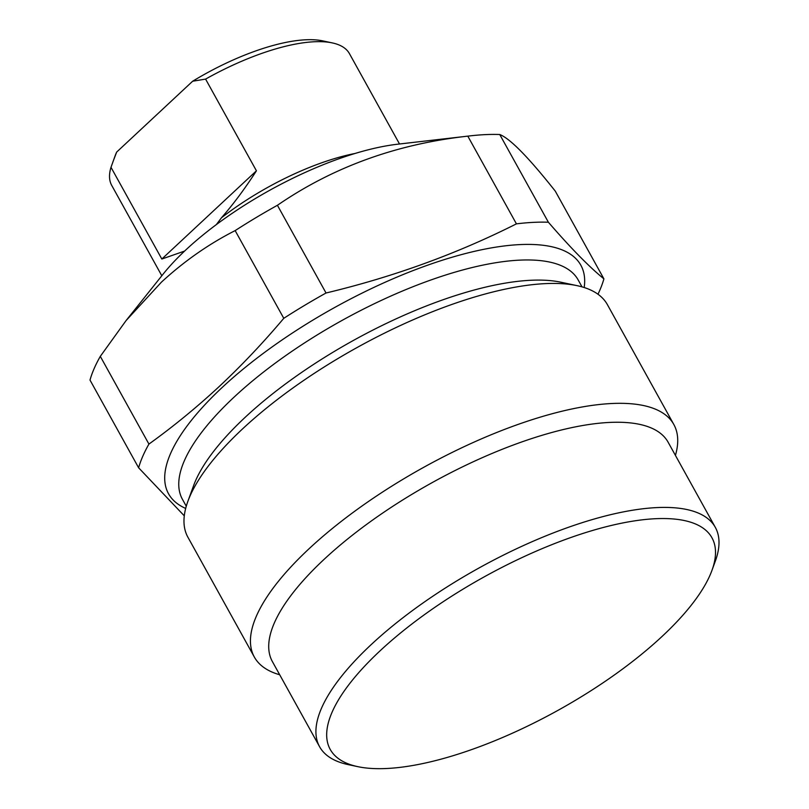 <?xml version="1.0" encoding="UTF-8"?>
<svg xmlns="http://www.w3.org/2000/svg" width="809" height="809" viewBox="0 0 809 809"><rect width="100%" height="100%" fill="white"/><g stroke="black" fill="none" stroke-linecap="round" stroke-linejoin="round"><path stroke-width="1.21" d="M184.604 251.073L161.83 259.032L110.995 167.311L115.08 155.935A127.903 44.697 -29 0 1 116.668 152.082L192.653 81.224A127.903 44.697 -29 0 1 322.67 40.865L332.287 42.907A135.902 47.488 151 0 0 313.963 41.775A135.902 47.488 151 0 0 205.587 79.1L256.433 170.81C244.996 188.558 233.336 204.222 221.444 217.803A135.902 47.488 -29 0 1 355.05 153.467M192.653 81.224L205.587 79.1M399.525 143.992L349.448 53.647A135.902 47.488 151 0 0 332.287 42.907M110.995 167.311A135.902 47.488 151 0 0 111.723 185.413L161.81 275.758M113.007 161.628L116.668 152.082M161.83 259.032L256.433 170.81M221.444 217.803L216.357 224.589M469.918 135.892A263.805 92.175 151 0 0 467.804 136.145L516.425 223.86A263.805 92.175 -29 0 1 548.381 222.232C570.75 248.07 589.255 266.95 603.908 278.862L555.287 191.146C528.57 157.381 510.064 138.511 499.75 134.516A263.805 92.175 151 0 0 469.918 135.892L397.765 144.194A175.866 61.454 151 0 0 185.979 249.779A175.866 61.454 151 0 0 162.912 274.372L126.073 320.586L100.306 356.364A263.805 92.175 151 0 0 90.001 380.058L138.622 467.784A263.805 92.175 -29 0 1 148.927 444.08L100.306 356.364M467.804 136.145C396.38 144.073 332.924 167.119 277.416 205.284A263.805 92.175 151 0 0 235.156 230.605C208.783 244.005 184.209 261.176 161.436 282.139L126.073 320.586M184.29 515.849L138.622 467.784M148.927 444.08C173.247 426.596 196.698 407.392 219.269 386.469C241.679 365.466 263.188 342.753 283.777 318.321A263.805 92.175 -29 0 1 326.037 293L277.416 205.284M235.156 230.605L283.777 318.321M548.381 222.232L499.75 134.516M603.908 278.862A263.805 92.175 -29 0 1 597.982 294.233M326.037 293C393.356 276.911 456.822 253.864 516.425 223.86M673.826 424.492L607.377 304.609A239.818 83.802 151 0 0 577.1 285.658L560.748 282.189A226.227 79.049 151 0 0 245.319 417.171A226.227 79.049 151 0 0 193.563 485.724L187.85 501.418A239.818 83.802 151 0 0 187.87 537.146L254.329 657.029A239.818 83.802 -29 0 1 309.169 548.644A239.818 83.802 -29 0 1 523.979 422.369A239.818 83.802 -29 0 1 673.826 424.492A239.818 83.802 -29 0 1 675.424 455.406M577.1 285.658A239.818 83.802 151 0 0 242.71 428.76A239.818 83.802 151 0 0 187.85 501.418M279.692 674.757A239.818 83.802 -29 0 1 254.329 657.029M357.77 766.649L348.163 764.606A226.227 79.049 -29 0 1 319.595 746.737L272.39 661.58A226.227 79.049 -29 0 1 324.116 559.332A226.227 79.049 -29 0 1 526.76 440.217A226.227 79.049 -29 0 1 668.123 442.22L715.328 527.377A226.227 79.049 -29 0 1 715.348 561.072L711.981 570.315A218.238 76.258 151 0 0 610.047 525.769A218.238 76.258 151 0 0 380.119 650.78A218.238 76.258 151 0 0 357.77 766.649A218.238 76.258 151 0 0 662.065 636.44A218.238 76.258 151 0 0 711.981 570.315M319.595 746.737A226.227 79.049 -29 0 1 371.321 644.49A226.227 79.049 -29 0 1 573.965 525.385A226.227 79.049 -29 0 1 715.328 527.377M185.686 508.426A235.712 82.366 -29 0 1 222.424 387.238A235.712 82.366 -29 0 1 459.148 255.229A235.712 82.366 -29 0 1 584.189 287.529M582.015 286.871L578.162 279.934A226.227 79.049 151 0 0 436.799 277.932A226.227 79.049 151 0 0 234.165 397.047A226.227 79.049 151 0 0 182.429 499.295L186.282 506.232"/></g></svg>
